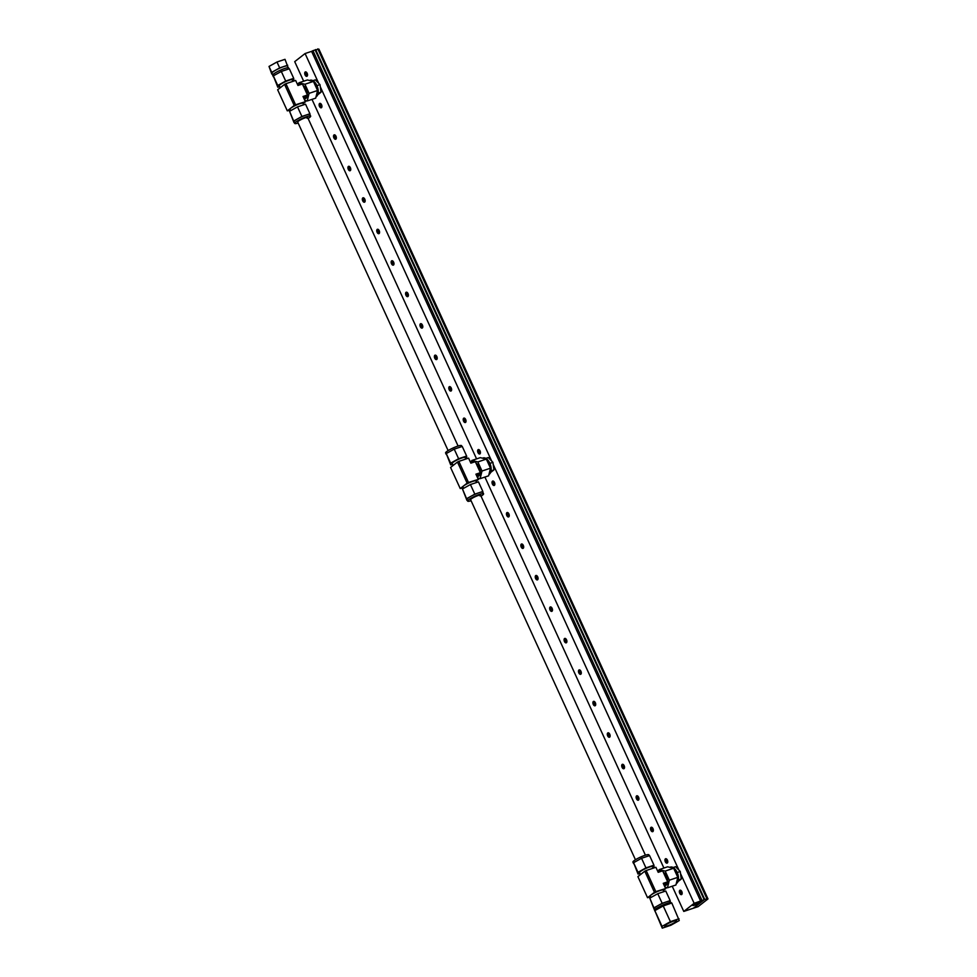 <?xml version="1.0" encoding="UTF-8"?>
<svg xmlns="http://www.w3.org/2000/svg" width="977" height="977" viewBox="0 0 977 977"><rect width="100%" height="100%" fill="white"/><g stroke="black" fill="none" stroke-linecap="round" stroke-linejoin="round"><path stroke-width="1.47" d="M699.239 902.833A3.835 0.611 -24.6 0 1 695.429 904.849A3.835 0.611 -24.6 0 1 692.717 905.447A3.835 0.611 -24.6 0 1 693.157 904.873A3.835 0.611 -24.6 0 1 696.967 902.858A3.835 0.611 -24.6 0 1 699.691 902.259A3.835 0.611 -24.6 0 1 699.239 902.833M306.46 72.286A1.783 0.977 -108.5 0 0 306.558 74.313A1.783 0.977 -108.5 0 0 307.499 75.351M306.106 72.017A2.32 1.27 -108.5 0 0 306.314 74.508A2.32 1.27 -108.5 0 0 307.364 75.779M307.157 73.287A2.32 1.27 71.5 0 1 306.851 76.316A2.32 1.27 71.5 0 1 305.068 74.924A2.32 1.27 71.5 0 1 305.374 71.907A2.32 1.27 71.5 0 1 307.157 73.287M320.871 103.757A1.783 0.977 -108.5 0 0 320.969 105.785A1.783 0.977 -108.5 0 0 321.897 106.823M320.517 103.489A2.32 1.27 -108.5 0 0 320.725 105.98A2.32 1.27 -108.5 0 0 321.775 107.262M321.567 104.759A2.32 1.27 71.5 0 1 321.262 107.788A2.32 1.27 71.5 0 1 319.479 106.395A2.32 1.27 71.5 0 1 319.784 103.379A2.32 1.27 71.5 0 1 321.567 104.759M335.282 135.229A1.783 0.977 -108.5 0 0 335.38 137.268A1.783 0.977 -108.5 0 0 336.308 138.307M334.928 134.96A2.32 1.27 -108.5 0 0 335.135 137.452A2.32 1.27 -108.5 0 0 336.186 138.734M335.978 136.23A2.32 1.27 71.5 0 1 335.673 139.259A2.32 1.27 71.5 0 1 333.89 137.879A2.32 1.27 71.5 0 1 334.195 134.85A2.32 1.27 71.5 0 1 335.978 136.23M349.693 166.701A1.783 0.977 -108.5 0 0 349.79 168.74A1.783 0.977 -108.5 0 0 350.719 169.778M349.339 166.432A2.32 1.27 -108.5 0 0 349.546 168.923A2.32 1.27 -108.5 0 0 350.596 170.206M350.389 167.714A2.32 1.27 71.5 0 1 350.084 170.731A2.32 1.27 71.5 0 1 348.288 169.351A2.32 1.27 71.5 0 1 348.606 166.322A2.32 1.27 71.5 0 1 350.389 167.714M364.103 198.172A1.783 0.977 -108.5 0 0 364.201 200.212A1.783 0.977 -108.5 0 0 365.129 201.25M363.749 197.904A2.32 1.27 -108.5 0 0 363.957 200.407A2.32 1.27 -108.5 0 0 365.007 201.677M364.8 199.186A2.32 1.27 71.5 0 1 364.482 202.202A2.32 1.27 71.5 0 1 362.699 200.822A2.32 1.27 71.5 0 1 363.017 197.794A2.32 1.27 71.5 0 1 364.8 199.186M378.514 229.644A1.783 0.977 -108.5 0 0 378.612 231.683A1.783 0.977 -108.5 0 0 379.54 232.721M378.16 229.375A2.32 1.27 -108.5 0 0 378.368 231.879A2.32 1.27 -108.5 0 0 379.418 233.149M379.21 230.657A2.32 1.27 71.5 0 1 378.893 233.674A2.32 1.27 71.5 0 1 377.11 232.294A2.32 1.27 71.5 0 1 377.427 229.277A2.32 1.27 71.5 0 1 379.21 230.657M392.925 261.115A1.783 0.977 -108.5 0 0 393.023 263.155A1.783 0.977 -108.5 0 0 393.951 264.193M392.559 260.859A2.32 1.27 -108.5 0 0 392.778 263.35A2.32 1.27 -108.5 0 0 393.829 264.62M393.621 262.129A2.32 1.27 71.5 0 1 393.304 265.146A2.32 1.27 71.5 0 1 391.521 263.766A2.32 1.27 71.5 0 1 391.838 260.749A2.32 1.27 71.5 0 1 393.621 262.129M407.336 292.599A1.783 0.977 -108.5 0 0 407.433 294.627A1.783 0.977 -108.5 0 0 408.362 295.665M406.969 292.331A2.32 1.27 -108.5 0 0 407.189 294.822A2.32 1.27 -108.5 0 0 408.239 296.104M408.032 293.601A2.32 1.27 71.5 0 1 407.714 296.629A2.32 1.27 71.5 0 1 405.931 295.237A2.32 1.27 71.5 0 1 406.237 292.221A2.32 1.27 71.5 0 1 408.032 293.601M421.746 324.071A1.783 0.977 -108.5 0 0 421.832 326.098A1.783 0.977 -108.5 0 0 422.772 327.148M421.38 323.802A2.32 1.27 -108.5 0 0 421.588 326.294A2.32 1.27 -108.5 0 0 422.65 327.576M422.43 325.072A2.32 1.27 71.5 0 1 422.125 328.101A2.32 1.27 71.5 0 1 420.342 326.709A2.32 1.27 71.5 0 1 420.647 323.692A2.32 1.27 71.5 0 1 422.43 325.072M436.157 355.543A1.783 0.977 -108.5 0 0 436.243 357.582A1.783 0.977 -108.5 0 0 437.183 358.62M435.791 355.274A2.32 1.27 -108.5 0 0 435.998 357.765A2.32 1.27 -108.5 0 0 437.061 359.047M436.841 356.544A2.32 1.27 71.5 0 1 436.536 359.573A2.32 1.27 71.5 0 1 434.753 358.193A2.32 1.27 71.5 0 1 435.058 355.164A2.32 1.27 71.5 0 1 436.841 356.544M450.556 387.014A1.783 0.977 -108.5 0 0 450.653 389.054A1.783 0.977 -108.5 0 0 451.594 390.092M450.202 386.745A2.32 1.27 -108.5 0 0 450.409 389.237A2.32 1.27 -108.5 0 0 451.459 390.519M451.252 388.028A2.32 1.27 71.5 0 1 450.947 391.044A2.32 1.27 71.5 0 1 449.164 389.664A2.32 1.27 71.5 0 1 449.469 386.636A2.32 1.27 71.5 0 1 451.252 388.028M464.967 418.486A1.783 0.977 -108.5 0 0 465.064 420.525A1.783 0.977 -108.5 0 0 466.005 421.563M464.612 418.217A2.32 1.27 -108.5 0 0 464.82 420.721A2.32 1.27 -108.5 0 0 465.87 421.991M465.663 419.499A2.32 1.27 71.5 0 1 465.357 422.516A2.32 1.27 71.5 0 1 463.574 421.136A2.32 1.27 71.5 0 1 463.88 418.107A2.32 1.27 71.5 0 1 465.663 419.499M479.377 449.957A1.783 0.977 -108.5 0 0 479.475 451.997A1.783 0.977 -108.5 0 0 480.403 453.035M479.023 449.689A2.32 1.27 -108.5 0 0 479.231 452.192A2.32 1.27 -108.5 0 0 480.281 453.462M480.073 450.971A2.32 1.27 71.5 0 1 479.768 453.987A2.32 1.27 71.5 0 1 477.985 452.607A2.32 1.27 71.5 0 1 478.29 449.591A2.32 1.27 71.5 0 1 480.073 450.971M493.788 481.429A1.783 0.977 -108.5 0 0 493.886 483.468A1.783 0.977 -108.5 0 0 494.814 484.507M493.434 481.172A2.32 1.27 -108.5 0 0 493.641 483.664A2.32 1.27 -108.5 0 0 494.692 484.934M494.484 482.443A2.32 1.27 71.5 0 1 494.179 485.471A2.32 1.27 71.5 0 1 492.396 484.079A2.32 1.27 71.5 0 1 492.701 481.063A2.32 1.27 71.5 0 1 494.484 482.443M508.199 512.913A1.783 0.977 -108.5 0 0 508.296 514.94A1.783 0.977 -108.5 0 0 509.225 515.978M507.845 512.644A2.32 1.27 -108.5 0 0 508.052 515.135A2.32 1.27 -108.5 0 0 509.102 516.418M508.895 513.914A2.32 1.27 71.5 0 1 508.59 516.943A2.32 1.27 71.5 0 1 506.807 515.551A2.32 1.27 71.5 0 1 507.112 512.534A2.32 1.27 71.5 0 1 508.895 513.914M522.61 544.384A1.783 0.977 -108.5 0 0 522.707 546.424A1.783 0.977 -108.5 0 0 523.635 547.462M522.255 544.116A2.32 1.27 -108.5 0 0 522.463 546.607A2.32 1.27 -108.5 0 0 523.513 547.889M523.306 545.386A2.32 1.27 71.5 0 1 522.988 548.415A2.32 1.27 71.5 0 1 521.205 547.022A2.32 1.27 71.5 0 1 521.523 544.006A2.32 1.27 71.5 0 1 523.306 545.386M537.02 575.856A1.783 0.977 -108.5 0 0 537.118 577.895A1.783 0.977 -108.5 0 0 538.046 578.934M536.666 575.587A2.32 1.27 -108.5 0 0 536.874 578.079A2.32 1.27 -108.5 0 0 537.924 579.361M537.716 576.87A2.32 1.27 71.5 0 1 537.399 579.886A2.32 1.27 71.5 0 1 535.616 578.506A2.32 1.27 71.5 0 1 535.933 575.477A2.32 1.27 71.5 0 1 537.716 576.87M551.431 607.328A1.783 0.977 -108.5 0 0 551.529 609.367A1.783 0.977 -108.5 0 0 552.457 610.405M551.065 607.059A2.32 1.27 -108.5 0 0 551.284 609.55A2.32 1.27 -108.5 0 0 552.335 610.833M552.127 608.341A2.32 1.27 71.5 0 1 551.81 611.358A2.32 1.27 71.5 0 1 550.027 609.978A2.32 1.27 71.5 0 1 550.344 606.949A2.32 1.27 71.5 0 1 552.127 608.341M565.842 638.799A1.783 0.977 -108.5 0 0 565.939 640.839A1.783 0.977 -108.5 0 0 566.868 641.877M565.475 638.531A2.32 1.27 -108.5 0 0 565.695 641.034A2.32 1.27 -108.5 0 0 566.745 642.304M566.538 639.813A2.32 1.27 71.5 0 1 566.22 642.829A2.32 1.27 71.5 0 1 564.437 641.449A2.32 1.27 71.5 0 1 564.755 638.421A2.32 1.27 71.5 0 1 566.538 639.813M580.253 670.271A1.783 0.977 -108.5 0 0 580.338 672.31A1.783 0.977 -108.5 0 0 581.278 673.348M579.886 670.002A2.32 1.27 -108.5 0 0 580.094 672.506A2.32 1.27 -108.5 0 0 581.156 673.776M580.936 671.284A2.32 1.27 71.5 0 1 580.631 674.301A2.32 1.27 71.5 0 1 578.848 672.921A2.32 1.27 71.5 0 1 579.153 669.904A2.32 1.27 71.5 0 1 580.936 671.284M594.663 701.755A1.783 0.977 -108.5 0 0 594.749 703.782A1.783 0.977 -108.5 0 0 595.689 704.82M594.297 701.486A2.32 1.27 -108.5 0 0 594.505 703.977A2.32 1.27 -108.5 0 0 595.567 705.247M595.347 702.756A2.32 1.27 71.5 0 1 595.042 705.785A2.32 1.27 71.5 0 1 593.259 704.393A2.32 1.27 71.5 0 1 593.564 701.376A2.32 1.27 71.5 0 1 595.347 702.756M609.062 733.226A1.783 0.977 -108.5 0 0 609.159 735.254A1.783 0.977 -108.5 0 0 610.1 736.292M608.708 732.958A2.32 1.27 -108.5 0 0 608.915 735.449A2.32 1.27 -108.5 0 0 609.966 736.731M609.758 734.228A2.32 1.27 71.5 0 1 609.453 737.256A2.32 1.27 71.5 0 1 607.67 735.864A2.32 1.27 71.5 0 1 607.975 732.848A2.32 1.27 71.5 0 1 609.758 734.228M623.473 764.698A1.783 0.977 -108.5 0 0 623.57 766.737A1.783 0.977 -108.5 0 0 624.511 767.775M623.118 764.429A2.32 1.27 -108.5 0 0 623.326 766.921A2.32 1.27 -108.5 0 0 624.376 768.203M624.169 765.699A2.32 1.27 71.5 0 1 623.863 768.728A2.32 1.27 71.5 0 1 622.08 767.336A2.32 1.27 71.5 0 1 622.386 764.319A2.32 1.27 71.5 0 1 624.169 765.699M637.883 796.17A1.783 0.977 -108.5 0 0 637.981 798.209A1.783 0.977 -108.5 0 0 638.909 799.247M637.529 795.901A2.32 1.27 -108.5 0 0 637.737 798.392A2.32 1.27 -108.5 0 0 638.787 799.674M638.579 797.183A2.32 1.27 71.5 0 1 638.274 800.2A2.32 1.27 71.5 0 1 636.491 798.82A2.32 1.27 71.5 0 1 636.796 795.791A2.32 1.27 71.5 0 1 638.579 797.183M652.294 827.641A1.783 0.977 -108.5 0 0 652.392 829.681A1.783 0.977 -108.5 0 0 653.32 830.719M651.94 827.372A2.32 1.27 -108.5 0 0 652.147 829.876A2.32 1.27 -108.5 0 0 653.198 831.146M652.99 828.655A2.32 1.27 71.5 0 1 652.685 831.671A2.32 1.27 71.5 0 1 650.902 830.291A2.32 1.27 71.5 0 1 651.207 827.263A2.32 1.27 71.5 0 1 652.99 828.655M666.705 859.113A1.783 0.977 -108.5 0 0 666.803 861.152A1.783 0.977 -108.5 0 0 667.731 862.19M666.351 858.844A2.32 1.27 -108.5 0 0 666.558 861.348A2.32 1.27 -108.5 0 0 667.609 862.618M667.401 860.126A2.32 1.27 71.5 0 1 667.096 863.143A2.32 1.27 71.5 0 1 665.313 861.763A2.32 1.27 71.5 0 1 665.618 858.734A2.32 1.27 71.5 0 1 667.401 860.126M681.116 890.584A1.783 0.977 -108.5 0 0 681.213 892.624A1.783 0.977 -108.5 0 0 682.141 893.662M680.761 890.316A2.32 1.27 -108.5 0 0 680.969 892.819A2.32 1.27 -108.5 0 0 682.019 894.089M681.812 891.598A2.32 1.27 71.5 0 1 681.494 894.614A2.32 1.27 71.5 0 1 679.711 893.234A2.32 1.27 71.5 0 1 680.029 890.218A2.32 1.27 71.5 0 1 681.812 891.598M694.146 903.322L704.197 899.744L693.34 908.231L683.778 911.431L694.146 903.322L680.517 873.572M303.664 81.213L294.712 61.649L305.08 53.54L311.602 51.366L700.656 901.148M305.08 53.54L318.71 83.314M320.273 86.721L491.639 461.01M493.19 464.417L678.954 870.165M311.602 51.366L312.958 50.682L702.023 900.464M312.958 50.682L315.131 49.961L704.197 899.744M311.993 99.385L476.581 458.897M484.91 477.069L663.908 868.052M672.225 886.224L683.778 911.431M707.983 898.925L704.686 899.353L693.328 908.244L698.103 906.644L707.983 898.925L318.917 49.143L315.131 49.961M706.859 898.632L317.794 48.85M704.686 899.353L315.62 49.571M677.977 881.584L681.25 879.08L678.404 880.033M681.25 879.08L680.248 871.508L675.632 866.697L673.153 867.527M680.248 871.508L677.208 872.522M490.662 472.428L493.935 469.925L491.077 470.877M493.935 469.925L492.921 462.353L488.305 457.541L485.825 458.372M492.921 462.353L489.88 463.367M317.733 94.781L321.018 92.204L318.16 93.169M321.018 92.204L319.992 84.633L315.363 79.858L312.896 80.676M319.992 84.633L316.951 85.646M670.21 901.478A8.769 1.404 155.4 0 0 670.185 901.392A8.769 1.404 155.4 0 0 666.167 901.954A8.769 1.404 155.4 0 0 658.168 905.508A8.769 1.404 155.4 0 0 655.262 907.364A8.769 1.404 155.4 0 0 654.224 908.598A8.769 1.404 155.4 0 0 654.236 908.695L654.785 909.88M650.938 897.484L650.279 896.031A7.095 1.136 -24.6 0 1 651.109 894.969A7.095 1.136 -24.6 0 1 657.851 891.366A7.095 1.136 -24.6 0 1 663.114 890.035A7.095 1.136 -24.6 0 1 663.188 890.12L663.884 891.647M669.77 867.32L670.393 867.112A8.769 4.812 71.5 0 1 677.452 873.108A8.769 4.812 71.5 0 1 676.768 883.293A8.769 4.812 71.5 0 1 676.279 883.611M633.621 863.644L632.913 862.105A8.769 1.404 -24.6 0 1 633.939 860.786A8.769 1.404 -24.6 0 1 642.646 856.182A8.769 1.404 -24.6 0 1 648.862 854.814L649.265 855.705M663.346 872.351A7.095 3.896 71.5 0 1 667.621 881.681M667.279 883.501A7.095 3.896 71.5 0 1 666.229 885.101A7.095 3.896 71.5 0 1 665.557 885.455L664.69 885.748M639.63 872.681A7.095 1.136 -24.6 0 1 639.544 872.583A7.095 1.136 -24.6 0 1 640.375 871.521A7.095 1.136 -24.6 0 1 647.421 867.784A7.095 1.136 -24.6 0 1 652.453 866.672L653.149 868.199M654.456 892.294L655.823 891.622L646.163 870.531L644.808 871.203L654.456 892.294L647.543 897.704L637.896 876.613L644.808 871.203M655.897 867.283L658.205 872.314L655.897 867.283L646.163 870.531M655.823 891.622L665.923 888.459L663.249 883.33L665.545 888.362M664.934 884.124L667.645 883.208L667.694 881.84L663.249 883.33L664.934 884.124L664.519 885.394M667.694 881.84L662.65 870.825L661.71 870.226L658.999 871.13L658.205 872.314L662.65 870.825M657.68 870.446L658.999 871.13M667.645 883.208L664.604 885.589M665.923 888.459L663.359 890.474M650.67 896.874L647.543 897.704M649.571 855.608L641.547 858.282L633.584 862.715L638.042 874.061L637.981 872.314L645.944 867.881L653.967 865.207L649.571 855.608M665.398 887.311L667.462 887.812L675.937 884.979L677.806 877.346L673.654 868.26L667.621 866.807L659.145 869.64L658.803 871.032M652.88 867.588L654.028 866.953L653.967 865.207M639.935 873.426L638.042 874.061M633.584 862.715L637.981 872.314M641.547 858.282L645.944 867.881M667.462 887.812L669.33 880.179L677.806 877.346M673.654 868.26L665.178 871.093L669.33 880.179M665.178 871.093L661.783 870.275M661.649 870.251L659.145 869.64M654.553 909.367L649.79 898.119L657.753 893.699L662.15 903.298L670.173 900.611L670.198 901.429M670.173 900.611L665.777 891.012L657.753 893.699M649.79 898.119L654.248 909.477M654.187 907.718L662.15 903.298M635.453 859.748L470.621 499.735A5.483 0.879 -24.6 0 1 471.268 498.917A5.483 0.879 -24.6 0 1 476.703 496.035A5.483 0.879 -24.6 0 1 480.586 495.18A5.483 0.879 -24.6 0 1 480 495.962M481.05 496.169A8.769 1.404 155.4 0 0 482.553 495.131A8.769 1.404 155.4 0 0 483.578 493.812A8.769 1.404 155.4 0 0 477.362 495.18A8.769 1.404 155.4 0 0 468.655 499.784A8.769 1.404 155.4 0 0 467.641 501.103A8.769 1.404 155.4 0 0 471.085 500.737M482.882 492.335A8.769 1.404 155.4 0 0 482.858 492.237A8.769 1.404 155.4 0 0 478.84 492.799A8.769 1.404 155.4 0 0 470.841 496.353A8.769 1.404 155.4 0 0 467.934 498.209A8.769 1.404 155.4 0 0 466.896 499.442A8.769 1.404 155.4 0 0 466.921 499.54L467.641 501.103M463.623 488.329L462.951 486.888A7.095 1.136 -24.6 0 1 463.782 485.813A7.095 1.136 -24.6 0 1 470.523 482.211A7.095 1.136 -24.6 0 1 475.787 480.879A7.095 1.136 -24.6 0 1 475.872 480.965L476.568 482.491M482.443 458.164L483.065 457.957A8.769 4.812 71.5 0 1 490.124 463.953A8.769 4.812 71.5 0 1 489.453 474.138A8.769 4.812 71.5 0 1 488.952 474.456M446.294 454.488L445.585 452.949A8.769 1.404 -24.6 0 1 446.611 451.63A8.769 1.404 -24.6 0 1 455.319 447.026A8.769 1.404 -24.6 0 1 461.535 445.659L461.938 446.55M476.019 463.196A7.095 3.896 71.5 0 1 480.293 472.538M479.963 474.346A7.095 3.896 71.5 0 1 478.901 475.946A7.095 3.896 71.5 0 1 478.229 476.312L477.362 476.593M452.302 463.525A7.095 1.136 -24.6 0 1 452.217 463.44A7.095 1.136 -24.6 0 1 453.047 462.365A7.095 1.136 -24.6 0 1 460.106 458.628A7.095 1.136 -24.6 0 1 465.137 457.517L465.834 459.043M467.14 483.139L468.496 482.467L458.848 461.376L457.48 462.048L467.14 483.139L460.228 488.549L450.568 467.458L457.48 462.048M468.569 458.128L470.877 463.159L468.569 458.128L458.848 461.376M468.496 482.467L478.596 479.304L475.921 474.175L478.229 479.206M477.619 474.969L480.318 474.053L480.366 472.685L475.921 474.175L477.619 474.969L477.191 476.239M480.366 472.685L475.323 461.669L474.382 461.071L470.877 463.159L475.323 461.669M470.352 461.291L471.671 461.987M480.318 474.053L477.289 476.434M478.596 479.304L476.031 481.319M463.342 487.731L460.228 488.549M462.243 446.452L454.22 449.127L446.257 453.56L450.715 464.905L450.653 463.159L458.616 458.726L466.64 456.051L462.243 446.452M478.071 478.156L480.134 478.657L488.61 475.823L490.491 468.191L486.326 459.105L480.293 457.651L471.818 460.485L471.476 461.877M465.553 458.433L466.701 457.798L466.64 456.051M452.607 464.283L450.715 464.905M446.257 453.56L450.653 463.159M454.22 449.127L458.616 458.726M480.134 478.657L482.003 471.024L490.491 468.191M486.326 459.105L477.851 461.938L482.003 471.024M477.851 461.938L474.456 461.12M474.333 461.095L471.818 460.485M467.226 500.212L462.463 488.964L470.425 484.543L474.822 494.142L482.846 491.455L482.882 492.274M482.846 491.455L478.449 481.856L470.425 484.543M462.463 488.964L466.921 500.322M466.859 498.563L474.822 494.142M448.125 450.592L297.704 122.064A5.483 0.879 -24.6 0 1 298.351 121.233A5.483 0.879 -24.6 0 1 303.786 118.351A5.483 0.879 -24.6 0 1 307.67 117.496A5.483 0.879 -24.6 0 1 307.083 118.278M308.134 118.498A8.769 1.404 155.4 0 0 309.636 117.46A8.769 1.404 155.4 0 0 310.662 116.129A8.769 1.404 155.4 0 0 304.445 117.496A8.769 1.404 155.4 0 0 295.738 122.101A8.769 1.404 155.4 0 0 294.724 123.432A8.769 1.404 155.4 0 0 298.168 123.053M309.965 114.651A8.769 1.404 155.4 0 0 309.941 114.553A8.769 1.404 155.4 0 0 305.923 115.115A8.769 1.404 155.4 0 0 297.924 118.669A8.769 1.404 155.4 0 0 295.017 120.525A8.769 1.404 155.4 0 0 293.979 121.759A8.769 1.404 155.4 0 0 294.004 121.856L294.724 123.432M290.706 110.645L290.035 109.204A7.095 1.136 -24.6 0 1 290.865 108.129A7.095 1.136 -24.6 0 1 297.606 104.527A7.095 1.136 -24.6 0 1 302.87 103.196A7.095 1.136 -24.6 0 1 302.955 103.293L303.652 104.808M309.526 80.493L310.149 80.273A8.769 4.812 71.5 0 1 317.207 86.269A8.769 4.812 71.5 0 1 316.536 96.454A8.769 4.812 71.5 0 1 316.035 96.772M273.377 76.804L272.668 75.278A8.769 1.404 -24.6 0 1 273.694 73.947A8.769 1.404 -24.6 0 1 282.402 69.343A8.769 1.404 -24.6 0 1 288.618 67.975L289.021 68.866M303.102 85.524A7.095 3.896 71.5 0 1 307.376 94.854M307.047 96.662A7.095 3.896 71.5 0 1 305.984 98.262A7.095 3.896 71.5 0 1 305.312 98.628L304.445 98.921M279.385 85.842A7.095 1.136 -24.6 0 1 279.3 85.756A7.095 1.136 -24.6 0 1 280.13 84.681A7.095 1.136 -24.6 0 1 287.189 80.944A7.095 1.136 -24.6 0 1 292.221 79.845L292.917 81.36M294.224 105.455L295.579 104.783L285.931 83.692L284.563 84.376L294.224 105.455L287.311 110.865L277.651 89.774L284.563 84.376M295.652 80.444L297.961 85.475L295.652 80.444L285.931 83.692M295.579 104.783L305.679 101.62L303.004 96.491L305.312 101.535M304.702 97.285L307.401 96.381L307.45 95.001L303.004 96.491L304.702 97.285L304.274 98.555M307.45 95.001L302.406 83.985L301.466 83.399L298.754 84.303L297.961 85.475L302.406 83.985M297.435 83.607L298.754 84.303M307.401 96.381L304.372 98.75M305.679 101.62L303.114 103.635M290.425 110.047L287.311 110.865M289.326 68.769L281.303 71.455L273.34 75.876L277.798 87.234L277.737 85.475L285.699 81.054L293.723 78.368L289.326 68.769M305.154 100.484L307.218 100.973L315.705 98.14L317.574 90.507L313.409 81.421L307.376 79.967L298.901 82.801L298.559 84.205M292.636 80.749L293.784 80.114L293.723 78.368M279.691 86.599L277.798 87.234M273.34 75.876L277.737 85.475M281.303 71.455L285.699 81.054M307.218 100.973L309.098 93.34L317.574 90.507M313.409 81.421L304.934 84.254L309.098 93.34M304.934 84.254L301.539 83.436M301.417 83.411L298.901 82.801M294.309 122.54L289.558 111.293L297.509 106.859L301.905 116.458L309.929 113.772L309.965 114.602M309.929 113.772L305.532 104.173L297.509 106.859M289.558 111.293L294.016 122.638M293.943 120.892L301.905 116.458M667.767 925.744A6.57 1.05 155.4 0 0 673.886 922.984A6.57 1.05 155.4 0 0 676.621 920.713A6.57 1.05 155.4 0 0 673.519 921.164A6.57 1.05 155.4 0 0 667.401 923.924A6.57 1.05 155.4 0 0 664.665 926.184A6.57 1.05 155.4 0 0 667.767 925.744M671.419 903.151L671.26 902.797A9.159 1.465 155.4 0 0 666.937 903.432A9.159 1.465 155.4 0 0 658.413 907.267A9.159 1.465 155.4 0 0 654.602 910.43L654.883 911.053M670.869 925.243L662.272 928.15L654.834 910.625L663.212 905.935L671.81 903.017L679.247 920.542L670.869 925.243M662.272 928.15L662.04 926.367L670.417 921.665L679.015 918.759M670.417 921.665L663.212 905.935M662.04 926.367L654.834 910.625M288.288 67.779L287.519 66.094A8.549 1.368 155.4 0 0 281.461 67.437A8.549 1.368 155.4 0 0 272.974 71.919A8.549 1.368 155.4 0 0 271.972 73.214L272.742 74.899M287.751 66.619L285.003 59.328L276.98 62.003L279.678 67.914L271.716 72.335L272.29 73.922M287.702 65.227L279.678 67.914M276.98 62.003L269.017 66.436L271.789 74.093M269.017 66.436L271.716 72.335M307.67 117.496L458.091 446.025M480.586 495.18L645.418 855.18M670.185 901.392L670.723 902.577M640.472 874.598L639.544 872.583M482.858 492.237L483.578 493.812M453.145 465.443L452.217 463.44M309.941 114.553L310.662 116.129M280.228 87.771L279.3 85.756"/></g></svg>
